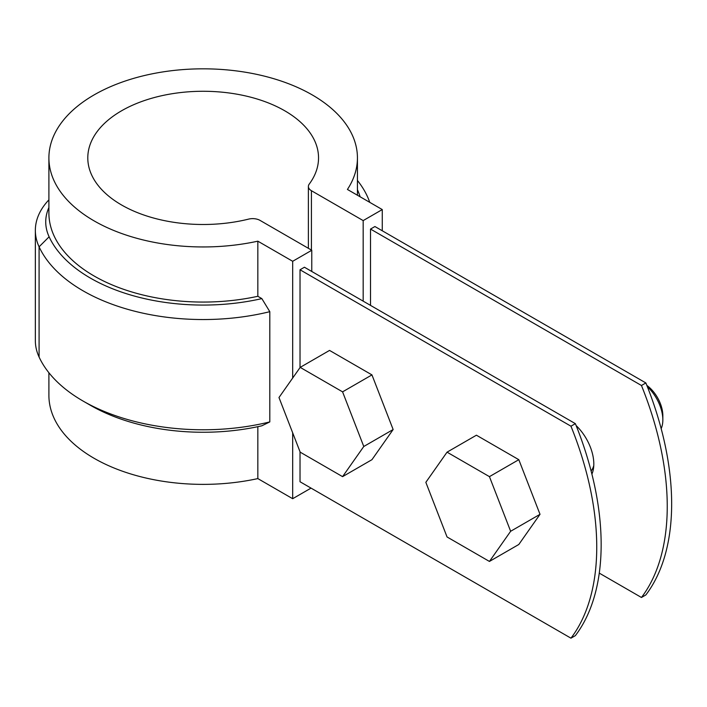 <?xml version="1.0" encoding="UTF-8"?>
<svg xmlns="http://www.w3.org/2000/svg" width="707" height="707" viewBox="0 0 707 707"><rect width="100%" height="100%" fill="white"/><g stroke="black" fill="none" stroke-linecap="round" stroke-linejoin="round"><path stroke-width="1.06" d="M645.862 382.947L641.452 385.492L370.521 229.068L374.922 226.532L645.862 382.947A249.235 143.901 -120 0 1 645.862 594.932L641.452 597.477L599.271 573.121M300.024 367.596L300.024 269.774L570.956 426.197A249.235 143.901 60 0 1 570.956 638.174L300.024 481.75L300.024 451.764M300.024 269.774L304.425 267.228L575.365 423.652L570.956 426.197M575.365 423.652A249.235 143.901 60 0 1 575.365 635.628L570.956 638.174M641.452 597.477A249.235 143.901 -120 0 0 641.452 385.492M591.9 474.105A36.349 20.989 -120 0 0 593.809 463.978A36.349 20.989 -120 0 0 576.143 425.587M382.266 230.765L382.266 209.572L363.177 220.593L363.177 301.147M370.521 305.389L370.521 229.068M48.898 157.891L48.898 213.001A154.267 89.064 0 0 0 257.834 296.286L257.834 241.175A154.267 89.064 180 0 1 48.898 157.891A154.267 89.064 180 0 1 203.165 68.826A154.267 89.064 180 0 1 357.433 157.891A154.267 89.064 180 0 1 347.42 189.449L382.266 209.572M311.425 250.066L311.425 190.713A10.384 5.992 180 0 1 308.385 186.48A10.384 5.992 180 0 1 309.224 184.112A115.374 66.608 180 0 0 318.539 157.891A115.374 66.608 180 0 0 203.165 91.274A115.374 66.608 180 0 0 87.792 157.891A115.374 66.608 180 0 0 248.59 219.117A10.384 5.992 180 0 1 260.026 220.39L311.769 250.269L292.68 261.29L257.834 241.175M311.425 190.713L363.177 220.593M311.769 271.47L311.769 250.269M369.743 202.335A169.848 98.061 0 0 0 357.433 180.462M360.137 196.793A159.464 92.06 0 0 0 357.433 189.706M311.036 488.113L292.68 498.709L257.834 478.595A154.267 89.064 180 0 1 48.898 395.31L48.898 372.739M257.834 478.595L257.834 426.675M292.68 498.709L292.68 432.834M292.68 378.042L292.68 261.29M257.834 296.286L261.846 298.61L269.809 311.681L269.809 421.911L261.846 425.8A159.464 92.06 0 0 1 90.408 405.288L83.064 401.055A169.848 98.061 0 0 0 269.809 421.911M48.898 199.851A110.08 63.55 0 0 0 35.35 230.394L35.35 340.633A110.08 63.55 0 0 0 39.088 357.044A169.848 98.061 0 0 0 83.064 401.055M48.898 207.531A99.696 57.559 0 0 0 49.119 236.792A159.464 92.06 0 0 0 261.846 298.61M35.35 230.394A110.08 63.55 0 0 0 39.088 246.814A169.848 98.061 0 0 0 269.809 311.681M489.438 561.438L518.814 544.478L540.015 514.316L518.814 459.683L476.421 435.203L447.045 452.162L425.844 482.324L447.045 536.958L489.438 561.438L510.64 531.275L540.015 514.316M510.64 531.275L489.438 476.642L518.814 459.683M661.169 428.645A31.152 17.984 -120 0 0 662.839 419.887A31.152 17.984 -120 0 0 647.329 386.641M662.839 419.887L662.839 415.645A25.965 14.988 -120 0 0 646.834 385.386M489.438 476.642L447.045 452.162M342.577 476.642L371.953 459.683L393.145 429.529L371.953 374.896L329.55 350.416L300.183 367.375L278.982 397.528L300.183 452.162L342.577 476.642L363.778 446.488L393.145 429.529M363.778 446.488L342.577 391.855L371.953 374.896M342.577 391.855L300.183 367.375M591.105 470.986A31.152 17.984 -120 0 0 593.774 465.542M39.088 357.044L39.088 246.814L49.119 236.792M308.385 186.48L308.385 248.316M357.433 157.891L357.433 195.229"/></g></svg>
